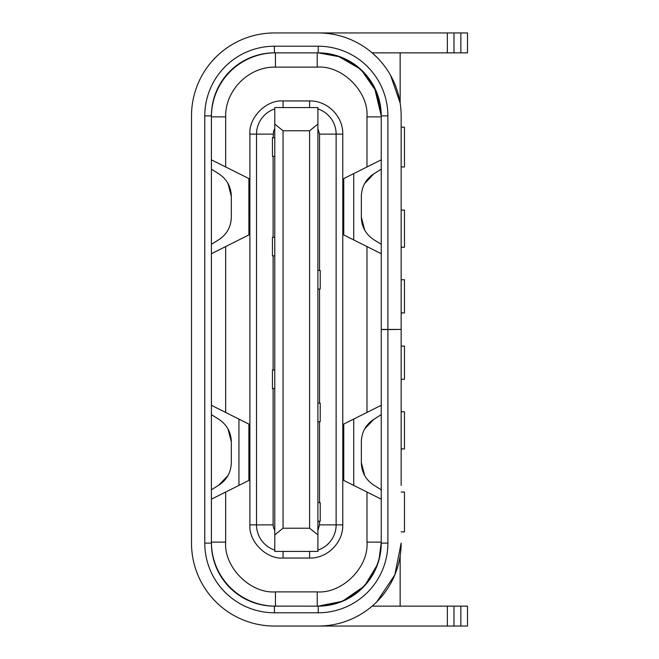 <?xml version="1.0" encoding="UTF-8"?>
<svg xmlns="http://www.w3.org/2000/svg" width="659" height="659" viewBox="0 0 659 659"><rect width="100%" height="100%" fill="white"/><g stroke="black" fill="none" stroke-linecap="round" stroke-linejoin="round"><path stroke-width="0.99" d="M374.419 87.342L381.248 115.877L381.248 543.123L387.879 543.123A69.656 69.656 0 0 1 318.223 612.779L274.432 612.779A69.656 69.656 0 0 1 204.776 543.123L204.776 115.877A69.656 69.656 0 0 1 274.432 46.221L318.223 46.221A69.656 69.656 0 0 1 387.879 115.877L387.879 329.434L401.15 329.434L387.879 329.566L387.879 543.123M376.857 601.758L394.84 574.854L401.15 543.123A82.927 82.927 0 0 1 318.223 626.05L274.432 626.05A82.927 82.927 0 0 1 191.505 543.123L191.505 115.877A82.927 82.927 0 0 1 274.432 32.95L318.223 32.95A82.927 82.927 0 0 1 401.15 115.877L401.15 329.434M401.15 485.403L401.15 329.566M211.407 256.524L211.407 243.253M314.903 32.95L467.495 32.95L467.495 52.852L453.985 52.852L453.985 32.95M401.15 173.597L401.15 115.877M387.879 329.566L381.248 329.566L381.248 405.293L366.981 412.427L366.981 246.573L381.248 253.707L381.248 329.434L387.879 329.434M376.643 93.034L381.24 115.877A63.025 63.025 0 0 0 318.223 52.852L338.973 56.658L358.677 68.083M341.065 601.543L318.223 606.14L274.432 606.148A63.025 63.025 0 0 1 211.407 543.123L211.407 115.877A63.025 63.025 0 0 1 274.432 52.852L318.223 52.852L318.223 46.221M318.223 612.779L318.223 606.148A63.025 63.025 0 0 0 381.248 543.123M453.985 626.05L453.985 606.148L467.495 606.148L467.495 626.05L467.495 606.148L467.495 626.05L314.903 626.05M377.591 57.976L372.121 52.852L453.985 52.852M467.495 32.95L467.495 52.852M453.985 606.148L372.121 606.148L373.101 605.291M304.952 606.148L314.903 606.148M336.312 55.504L346.65 59.631M358.504 67.407L366.692 75.596M387.879 115.877L381.248 115.877L381.042 110.761M378.686 98.109L376.446 91.758M211.407 159.832L225.675 166.958L225.675 116.874L211.407 116.874A64.022 64.022 0 0 1 275.429 52.852L275.429 67.119L317.226 67.119C342.326 65.208 368.867 91.856 366.981 116.874L381.248 116.874A64.022 64.022 0 0 0 317.226 52.852L317.226 67.119M400.153 52.852L400.153 103.068L390.63 75.456M400.153 556.039L400.153 606.148L372.146 606.148M381.248 159.832L366.981 166.958L366.981 116.874M366.981 246.573L343.767 234.958L343.767 178.573L366.981 166.958M364.674 183.482L373.818 173.844L381.248 169.198M364.674 230.049L361.346 217.19C361.61 226.82 365.77 234.324 373.818 239.695L381.248 244.332M373.818 173.844C365.786 179.182 361.634 186.678 361.346 196.349L361.346 217.19M211.407 499.168L225.675 492.042L225.675 542.126C223.796 567.144 250.329 593.792 275.429 591.881L317.226 591.881C342.243 593.767 368.892 567.226 366.981 542.126L366.981 492.042L343.767 480.427L343.767 424.042L366.981 412.427M211.407 405.293L248.896 424.099L248.896 480.427L225.675 492.042M227.989 428.951L231.317 441.81C231.045 432.18 226.885 424.676 218.837 419.305L211.407 414.668M227.989 475.518L218.837 485.156L211.407 489.802L218.837 485.156C226.869 479.818 231.029 472.322 231.317 462.651L231.317 441.81M248.896 424.099L238.962 419.14M225.675 166.958L248.896 178.573L248.904 234.917L211.407 253.707L225.675 246.573L225.675 412.427M227.989 183.482L231.317 196.349C231.045 186.711 226.885 179.207 218.837 173.844L211.407 169.198M231.317 217.19C231.045 226.82 226.885 234.324 218.837 239.695L211.407 244.332L218.837 239.695C226.869 234.357 231.029 226.853 231.317 217.19L231.317 196.349M378.596 561.213L376.446 567.242M366.692 583.404L359.056 591.131M346.758 599.319L342.342 601.346M318.223 606.14L321.106 606.082M338.331 602.853L341.42 601.725M375.597 569.195L376.668 566.699M378.974 559.878L381.248 542.621M364.674 428.951L373.818 419.305L381.248 414.668M364.674 475.518L361.346 462.651C361.61 472.289 365.77 479.793 373.818 485.156L381.248 489.802M373.818 419.305C365.786 424.643 361.634 432.147 361.346 441.81L361.346 462.651M381.248 499.168L366.981 492.042M275.429 591.881L275.429 606.148A64.022 64.022 0 0 1 211.407 542.126L225.675 542.126M362.499 71.6L375.523 90.407M225.675 116.874C225.057 90.275 248.83 66.501 275.429 67.119M353.718 239.942L353.718 173.597M238.945 419.14L238.945 485.403M309.598 100.951C327.284 100.498 343.224 116.346 342.771 134.123L342.771 524.877C343.215 542.571 327.375 558.502 309.598 558.049L283.057 558.049C266.384 559.318 248.616 541.591 249.893 524.877L249.893 134.123C248.624 117.442 266.351 99.674 283.057 100.951L309.598 100.951L309.598 107.582L283.057 107.582L283.057 100.951M376.709 565.801L365.951 583.66M362.499 587.4L343.677 600.431M353.718 485.403L353.718 419.058M317.226 591.881L317.226 606.148A64.022 64.022 0 0 0 381.248 542.126L366.981 542.126M401.15 127.154L404.469 127.154L404.469 166.958L401.15 166.958M401.15 210.081L404.469 210.081L404.469 247.232L401.15 247.232M401.15 279.745L404.469 279.745L404.469 312.918L401.15 312.918M401.15 346.082L404.469 346.082L404.469 379.254L401.15 379.254M401.15 411.768L404.469 411.768L404.469 448.919L401.15 448.919M401.15 492.042L404.469 492.042L404.469 531.846L401.15 531.846M317.893 108.916A26.533 26.533 0 0 1 336.131 134.123L336.131 524.877A26.533 26.533 0 0 1 317.893 550.084M274.77 550.084A26.533 26.533 0 0 1 256.524 524.877L256.524 134.123A26.533 26.533 0 0 1 274.77 108.916M317.893 128.62L319.549 134.123L319.549 270.454M273.106 137.772L273.543 131.223L274.77 128.62L274.77 534.828M274.77 124.172L274.77 128.62M274.424 388.546L272.538 388.546M273.106 369.971L273.106 255.857M273.106 237.281L273.106 156.348M274.77 530.38L273.543 527.777L273.106 524.877L273.106 388.546M319.549 521.228L319.549 524.877L317.893 530.38M319.549 289.029L319.549 403.143M319.549 421.719L319.549 502.652M274.77 551.418L274.77 107.582L317.893 107.582L317.893 551.418L274.77 551.418M274.77 255.857L272.447 255.857L272.447 237.281L274.77 237.281M274.77 156.348L272.447 156.348L272.447 137.772L274.77 137.772M317.893 124.09L309.598 130.787L283.057 130.787L274.77 124.09M283.057 130.787L283.057 528.213L274.77 534.91M283.057 528.213L309.598 528.213L317.893 534.91M274.77 369.971L272.447 369.971L272.447 388.546M309.598 528.213L309.598 130.787M317.893 289.029L320.208 289.029L320.208 270.454L317.893 270.454M317.893 403.143L320.208 403.143L320.208 421.719L317.893 421.719M317.893 521.228L320.208 521.228L320.208 502.652L317.893 502.652M274.432 46.221L274.432 52.852M211.407 115.877L204.776 115.877M204.776 543.123L211.407 543.123M274.432 606.148L274.432 612.779M460.855 32.95L460.855 52.852M447.354 32.95L447.354 52.852M447.354 626.05L447.354 606.148M460.855 606.148L460.855 626.05M342.771 134.123L319.549 134.123M273.106 134.123L249.893 134.123M273.106 524.877L249.893 524.877M283.057 551.418L283.057 558.049M309.598 551.418L309.598 558.049M319.549 524.877L342.771 524.877"/></g></svg>
